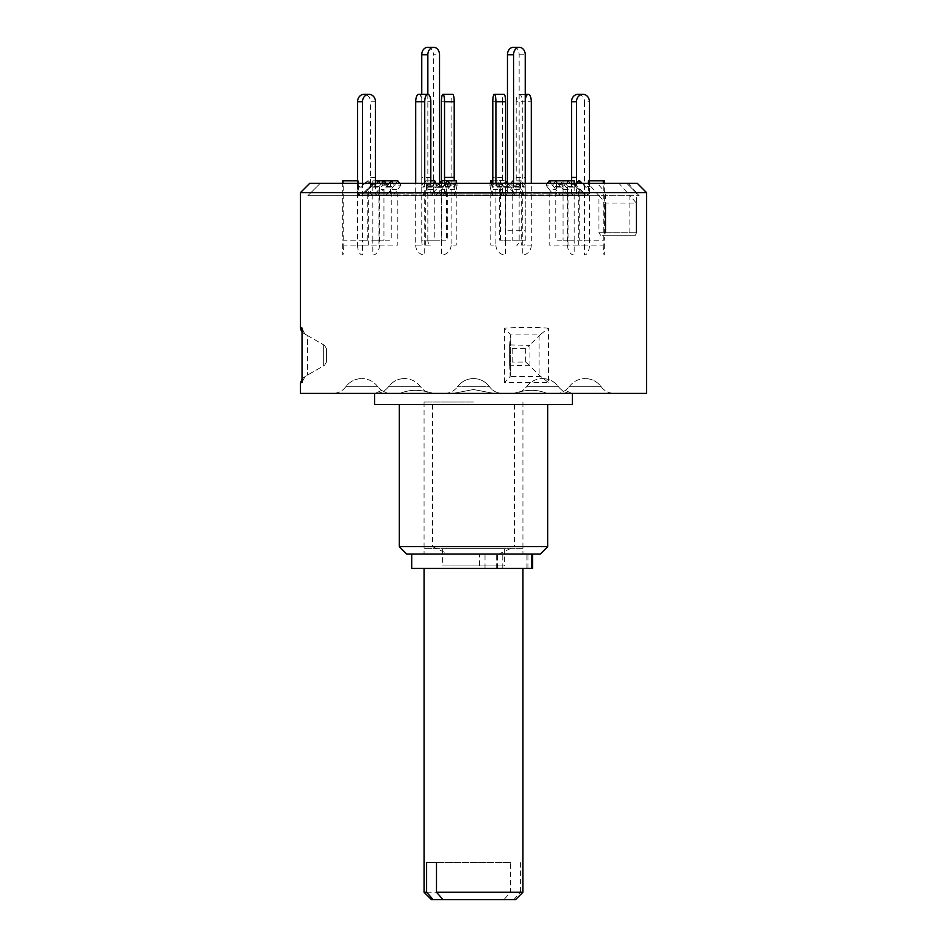 <?xml version="1.0" encoding="UTF-8"?>
<svg xmlns="http://www.w3.org/2000/svg" width="947" height="947" viewBox="0 0 947 947"><rect width="100%" height="100%" fill="white"/><g stroke="black" fill="none" stroke-linecap="round" stroke-linejoin="round"><path stroke-width="0.71" stroke-dasharray="4.74 3.55" d="M442.604 548.644L504.396 548.644L442.604 548.644L442.604 565.951L504.396 565.951L442.604 565.951M504.396 548.644L504.396 565.951M522.933 548.644L424.067 548.644L522.933 548.644M510.504 862.575L436.496 862.575L510.504 862.575L510.504 892.24L424.067 892.24M424.067 568.425L522.933 568.425L424.067 568.425M522.933 892.24L520.388 892.24L513.819 899.65L515.523 899.65M520.388 862.575L520.388 892.24M440.13 568.425L506.87 568.425L440.13 568.425M513.819 899.65L443.078 899.65L503.922 899.65L510.504 892.24M431.477 899.65L503.922 899.65M411.708 568.425L532.664 568.425M502.786 568.425L502.786 554.078L411.708 554.078L497.364 554.078L479.596 554.078L479.596 568.425M473.5 378.575C480.153 378.741 485.491 381.475 489.516 386.767L457.484 386.767L489.516 386.767C485.491 381.475 480.153 378.741 473.5 378.575C466.847 378.741 461.509 381.475 457.484 386.767C461.509 381.475 466.847 378.741 473.5 378.575M301.963 331.663A7.41 7.41 0 0 0 304.176 333.616L304.97 334.078L304.176 333.616M302.034 328.053L302.034 382.588L304.97 376.563L307.455 375.13L304.97 376.563L302.034 382.588C299.95 383.736 299.95 383.736 302.034 382.588L301.963 328.964L304.97 334.078L302.034 328.053L300.471 327.2M548.538 328.053L526.97 327.2L504.431 328.053L510.149 334.078L541.009 334.078L548.538 328.053L548.538 382.588L504.431 382.588L510.149 376.563L509.711 365.258L512.197 362.038L512.197 348.603L509.64 344.874L510.528 335.297L510.528 375.343L510.149 334.078M300.471 393.407L646.529 393.407M300.471 192.596L605.488 192.596L605.488 232.737L607.098 235.211L600.587 235.211L635.532 235.211L607.098 235.211M635.532 235.211L636.384 232.737L636.384 192.596L646.529 192.596M374.621 404.535L572.379 404.535M493.896 393.407L473.5 389.513L493.896 393.407L513.866 393.407C526.615 389.312 537.612 389.312 546.869 393.407C537.458 389.312 526.449 389.312 513.866 393.407L444.463 393.407A16.063 16.063 0 0 0 457.484 386.767A16.063 16.063 0 0 1 444.463 393.407L502.537 393.407A16.063 16.063 0 0 1 489.516 386.767A16.063 16.063 0 0 0 502.537 393.407L493.896 393.407M546.869 393.407L559.203 393.407L565.477 390.413L559.203 393.407L546.869 393.407L571.55 393.407L546.869 393.407M571.81 393.407L565.477 390.413L571.81 393.407L614.201 393.407L571.81 393.407M432.507 404.535L432.507 546.668L399.338 546.668M406.76 554.078L540.24 554.078M432.507 546.668L448.286 554.078M473.5 554.078L424.067 554.078L473.5 554.078M473.5 402.025L424.067 402.025L473.5 402.025M519.027 393.407L571.55 393.407L519.027 393.407M576.19 393.407L614.201 393.407L576.19 393.407M427.973 393.407L433.134 393.407C420.385 389.312 409.388 389.312 400.131 393.407L380.99 393.407L400.131 393.407C409.542 389.312 420.551 389.312 433.134 393.407L427.973 393.407M370.81 393.407L332.799 393.407L387.797 393.407L381.523 390.413L375.19 393.407L352.864 393.407L375.19 393.407L381.523 390.413L387.797 393.407L370.81 393.407M636.384 192.596L628.204 183.304L637.248 183.304M309.752 183.304L597.308 183.304L605.488 192.596M628.204 183.304L618.947 183.304L629.862 195.662L307.882 195.662L598.954 195.662L588.051 183.304M324.572 345.395L326.419 348.603L326.419 362.038L326.419 348.603L324.572 345.395M326.419 362.038L324.572 365.258L307.455 375.13L324.572 365.258L326.419 362.038M600.587 235.211L598.954 232.737L636.384 232.737L629.862 232.737L629.009 235.211M618.947 183.304L597.308 183.304M636.384 232.737L598.954 232.737L598.954 195.662L605.488 203.072L636.384 203.072L629.862 195.662L639.118 195.662L307.882 195.662L598.954 195.662M629.862 232.737L629.862 195.662M473.5 389.513L453.104 393.407L444.463 393.407L453.104 393.407L473.5 389.513M498.714 554.078L514.493 546.668L547.662 546.668M514.493 404.535L514.493 546.668M453.104 393.407L433.134 393.407L453.104 393.407M400.131 393.407L387.797 393.407L400.131 393.407M512.197 348.603L525.703 348.603L529.326 345.395L509.64 344.874L509.64 365.767L529.326 365.258L539.103 375.13L548.538 382.588M541.009 334.078L529.326 345.395M541.009 376.563L510.149 376.563M525.703 348.603L525.703 362.038L512.197 362.038M529.326 365.258L525.703 362.038M529.953 365.767L529.953 344.874M304.97 334.078L307.455 335.51L304.97 334.078M307.455 335.51L323.673 344.874L307.455 335.51L307.455 375.13L307.455 335.51M457.484 183.304L626.76 183.304L457.484 183.304M463.012 183.304L573.823 183.304L463.012 183.304M379.108 194.94L423.487 194.94C422.611 196.207 422.031 195.627 421.77 193.188L421.77 183.304L430.802 183.304L430.802 193.188C431.063 195.615 431.643 196.207 432.519 194.94L491.919 194.94C492.369 196.207 492.665 195.627 492.795 193.188L492.795 183.304L505.58 183.304L502.466 183.304L502.466 193.188C502.336 195.615 502.04 196.207 501.59 194.94L500.43 189.388L490.759 189.388L492.286 195.662L431.808 195.662L434.78 189.388L425.748 189.388L422.776 195.662L377.593 195.662L383.926 189.388L378.978 189.388L374.16 194.94L372.408 195.65L370.514 193.46L370.502 183.304L357.575 183.304L357.552 193.224L358.475 195.129L361.553 195.118L367.27 189.388L368.312 189.388L362.784 194.94L360.748 195.638L358.641 193.744L358.582 183.304L342.696 183.304L370.502 183.304L370.514 101.731L375.462 101.731M574.166 180.83L563.063 180.83L563.063 193.188L561.642 195.603L559.926 194.94L555.794 189.388L549.177 189.388L554.208 195.603L555.416 195.413L556.445 193.46L556.445 183.304L604.304 183.304L589.448 183.304L589.413 193.626L587.909 195.484L585.542 195.189L579.73 189.388L578.688 189.388L585.956 195.662L588.241 194.123L588.418 184.629A2.474 2.462 -90 0 1 584.216 186.381L581.15 183.304M604.304 180.83L589.448 180.83L589.448 183.304L571.55 183.304L571.55 193.188L570.544 195.283L568.472 195.413L563.074 189.388L568.022 189.388L572.84 194.94L574.592 195.65L576.486 193.46L576.498 183.304L589.673 183.304L576.498 183.043M513.345 183.304L513.238 194.005L511.392 195.662L505.757 189.601L499.673 189.601L504.254 195.271L506.148 195.413L507.249 193.448L507.261 183.304L426.529 183.304L433.655 183.304L433.762 194.005L435.608 195.662L441.243 189.601L447.327 189.601L442.746 195.271L440.852 195.413L439.751 193.448L439.739 183.304L531.303 183.304L516.198 183.304L516.198 193.188C515.937 195.615 515.357 196.207 514.481 194.94L512.22 189.388L521.252 189.388L524.224 195.662L569.407 195.662M470.245 183.304L504.609 183.304L470.245 183.304M433.773 183.304L432.519 186.381A2.474 1.006 90 0 1 431.808 187.104A2.474 1.006 90 0 1 430.802 184.629L430.802 183.304L492.795 183.304L492.286 187.104L491.28 183.304M383.926 180.83L378.978 180.83L382.683 185.115L378.978 189.388L378.978 245.095L357.575 245.095L357.552 183.304L375.45 183.304L375.568 194.005L377.593 195.662M381.783 183.304L379.108 186.381A2.474 2.143 90 0 1 375.45 184.629L375.45 183.304L439.739 183.304M383.937 180.853L384.032 194.005L385.772 195.662L391.206 189.388L397.823 189.388L393.372 195.283L391.585 195.413L390.555 193.46L390.555 183.304L358.582 183.304L358.582 180.83L357.575 180.83M444.534 180.699L444.534 193.188C444.664 195.615 444.96 196.207 445.41 194.94L446.57 189.388L456.241 189.388L454.714 195.662L515.192 195.662L514.481 194.94L455.081 194.94C454.631 196.207 454.335 195.627 454.205 193.188L454.205 183.304L390.555 183.304L390.555 181.706M392.389 195.662L445.102 195.65L445.41 194.94L393.692 194.94M525.242 100.903A7.41 3.019 90 0 0 525.218 101.731L516.186 101.731L516.198 183.304L454.205 183.304L454.205 180.83M507.462 183.15L507.462 184.854A2.486 1.965 90 0 1 504.112 186.618L499.448 180.699L496.039 185.02L502.123 185.02L505.757 189.601L505.757 230.263L525.242 230.263L525.242 183.304L507.261 183.304M433.655 183.304L421.758 183.304L421.782 101.731L430.814 101.731M554.611 195.662L501.898 195.65L501.59 194.94L553.308 194.94M492.795 101.731L502.466 101.731L502.466 183.304L556.445 183.304L556.445 184.629A2.474 1.835 -90 0 1 554.611 187.104A2.474 1.835 -90 0 1 553.308 186.381L551.024 183.304M571.55 180.83L571.55 183.304L525.23 183.304L525.218 101.731M567.892 194.94L523.513 194.94C524.389 196.207 524.969 195.627 525.23 193.188L525.23 184.629A2.474 1.006 90 0 1 524.224 187.104A2.474 1.006 90 0 1 523.513 186.381L521.252 180.83L519.512 185.115L510.48 185.115L512.22 189.388L512.22 240.159L522.27 240.159L522.27 101.731L531.303 101.731M368.312 180.83L362.784 186.381A2.474 2.462 90 0 1 358.582 184.629L358.582 183.304L357.552 183.304L357.552 184.629A2.474 2.462 -90 0 0 361.742 186.381L367.27 180.83L368.312 180.83L372.562 185.115L371.532 185.115L367.27 189.388L367.27 240.159L342.696 240.159L342.696 183.304M367.27 180.83L371.532 185.115M358.582 180.83L342.696 180.83M372.562 185.115L368.312 189.388L368.312 245.095L343.725 245.095L343.725 180.83M343.725 245.095A9.884 1.03 -90 0 1 342.696 254.992L342.696 240.159M369.046 94.321L364.098 94.321A7.41 6.428 -90 0 1 370.514 101.731M376.835 183.304L374.16 186.381A2.474 2.143 -90 0 1 370.502 184.629L370.502 183.304L375.45 183.304M386.056 183.304L387.631 185.115L383.926 189.388L383.926 240.159L362.512 240.159L362.512 183.304M382.683 185.115L387.631 185.115M357.575 245.095A9.884 4.948 -90 0 0 362.512 254.992L362.512 240.159M430.802 180.83L425.748 180.83L427.488 185.115L425.748 189.388L425.748 245.095L415.697 245.095L415.697 183.304M415.697 245.095A9.884 9.032 -90 0 0 424.73 254.992L424.73 183.304M427.795 94.321L418.763 94.321A7.41 3.019 -90 0 1 421.782 101.731M425.748 180.83L423.487 186.381A2.474 1.006 -90 0 1 422.776 187.104A2.474 1.006 -90 0 1 421.77 184.629L421.77 183.304L430.802 183.304M435.786 183.304L436.52 185.115L434.78 189.388L434.78 240.159L424.73 240.159M427.488 185.115L436.52 185.115M502.466 101.731A7.41 1.539 90 0 1 504.005 94.321L494.334 94.321M492.795 183.304L502.466 183.304L501.957 187.104L500.43 180.83L499.543 185.115L500.43 189.388L500.43 240.159L505.58 240.159L505.58 183.304M490.25 183.304L489.871 185.115L499.543 185.115M492.795 180.83L500.43 180.83M489.871 185.115L490.759 189.388L490.759 245.095L495.908 245.095L495.908 183.304M495.908 245.095A9.884 9.671 90 0 0 505.58 254.992L505.58 240.159M547.342 183.304L546.005 185.115L552.622 185.115L555.794 189.388L555.794 240.159L574.166 240.159L574.166 183.304M555.794 180.83L552.622 185.115M556.445 183.304L563.063 183.304L563.063 184.629A2.474 1.835 90 0 1 561.228 187.104A2.474 1.835 90 0 1 559.926 186.381L556.445 181.706M556.445 180.83L563.063 180.83L559.369 185.115L563.074 189.388L563.074 240.159L584.488 240.159L584.488 101.731L589.425 101.731M546.005 185.115L549.177 189.388L549.177 245.095L567.549 245.095L567.549 183.304M567.549 245.095A9.884 6.617 90 0 0 574.166 254.992L574.166 240.159M576.238 183.304L574.438 185.115L575.468 185.115L579.73 189.388L579.73 240.159L604.304 240.159L604.304 183.304M579.73 180.83L575.468 185.115M588.418 183.304L589.448 183.304L589.448 184.629A2.474 2.462 90 0 1 585.258 186.381L582.18 183.304M588.418 180.83L589.448 180.83L589.425 245.095A9.884 4.948 90 0 1 584.488 254.992L584.488 240.159M574.438 185.115L578.688 189.388L578.688 245.095L603.275 245.095L603.275 183.304M603.275 245.095A9.884 1.03 90 0 0 604.304 254.992L604.304 240.159M568.022 180.83L572.84 186.381A2.474 2.143 90 0 0 576.498 184.629L576.498 183.304L571.55 183.304L571.55 184.629A2.474 2.143 -90 0 1 567.892 186.381L563.074 180.83L568.022 180.83L564.317 185.115L559.369 185.115M583.009 94.321L577.954 94.321M578.061 94.321A7.41 6.428 -90 0 1 584.488 101.731M564.317 185.115L568.022 189.388L568.022 245.095L589.425 245.095M519.512 185.115L521.252 189.388L521.252 245.095L531.303 245.095L531.303 183.304M531.303 245.095A9.884 9.032 90 0 1 522.27 254.992L522.27 240.159M528.284 94.321L519.252 94.321A7.41 3.019 -90 0 1 522.27 101.731M516.186 101.731A7.41 3.019 -90 0 1 519.205 94.321L525.242 94.321M513.31 47.35A7.41 5.848 -90 0 1 519.157 54.76L519.157 240.159A4.948 3.042 -90 0 1 516.115 245.095L524.721 245.095A14.832 9.127 90 0 0 525.242 240.159L525.242 183.304L516.198 183.304L516.198 184.629A2.474 1.006 -90 0 1 515.192 187.104A2.474 1.006 -90 0 1 514.481 186.381L512.22 180.83L510.48 185.115M521.252 180.83L512.22 180.83M456.241 180.83L454.714 187.104L454.205 183.304L444.534 183.304L445.043 187.104L446.57 180.83L447.458 185.115L446.57 189.388L446.57 240.159L441.42 240.159L441.42 180.747M456.75 183.304L457.129 185.115L447.458 185.115M447.659 180.83L446.57 180.83M457.129 185.115L456.241 189.388L456.241 245.095L451.092 245.095L451.092 101.731A7.41 1.539 90 0 1 452.642 94.321L442.971 94.321M451.092 245.095A9.884 9.671 -90 0 1 441.42 254.992L441.42 240.159M399.658 183.304L400.995 185.115L394.378 185.115L391.206 189.388L391.206 240.159L372.834 240.159L372.834 180.83L375.45 180.83M393.041 183.304L394.378 185.115M397.823 180.83L393.692 186.381A2.474 1.835 90 0 1 392.389 187.104A2.474 1.835 90 0 1 390.555 184.629L390.555 183.304L383.937 183.304L383.937 184.629A2.474 1.835 -90 0 0 385.772 187.104A2.474 1.835 -90 0 0 387.074 186.381L389.359 183.304M390.555 180.83L372.834 180.83M400.995 185.115L397.823 189.388L397.823 245.095L379.451 245.095L379.451 180.83M379.451 245.095A9.884 6.617 -90 0 1 372.834 254.992L372.834 240.159M449.612 183.304L450.961 185.02L444.877 185.02L441.243 189.601L441.243 240.159L421.758 240.159L421.758 94.321M441.468 180.699L444.877 185.02M421.758 240.159A14.832 9.127 -90 0 0 422.279 245.095L430.885 245.095A4.948 3.042 90 0 1 427.843 240.159L447.327 240.159L447.327 189.601L450.961 185.02M427.843 94.321L427.843 240.159M427.606 47.35A7.41 5.848 -90 0 1 433.442 54.76L439.538 54.76M445.492 183.304L442.888 186.618A2.486 1.965 -90 0 1 439.538 184.854L439.538 183.304M442.888 186.618L436.804 186.618A2.486 1.965 -90 0 1 433.442 184.854L433.442 54.76M436.804 186.618L439.538 183.15M499.448 180.699L505.532 180.699L502.123 185.02M504.112 186.618L510.196 186.618A2.486 1.965 90 0 0 513.558 184.854L513.558 183.304M519.157 240.159L499.673 240.159L499.673 189.601L496.039 185.02M510.196 186.618L507.592 183.304M525.242 240.159L505.757 240.159L505.757 189.601M526.923 568.425L526.923 554.078M485.018 568.425L485.018 554.078M496.986 568.425L496.986 554.078M496.69 568.425L496.69 554.078M527.917 568.425L527.917 554.078M555.475 386.767L526.496 386.767L555.475 386.767M590.123 386.767L569.147 386.767L590.123 386.767M391.525 386.767L420.504 386.767L391.525 386.767M356.877 386.767L377.853 386.767L356.877 386.767M504.431 328.053L504.431 382.588M529.551 386.767L558.541 386.767L529.551 386.767M580.215 386.767L601.191 386.767L580.215 386.767M417.449 386.767L388.459 386.767L417.449 386.767M366.785 386.767L345.809 386.767L366.785 386.767M323.673 365.767L323.673 344.874L323.673 365.767M598.954 232.737L605.488 232.737M539.103 335.51L539.103 375.13M559.926 194.94L584.216 194.94M585.258 194.94L572.84 194.94M443.089 194.94L510.007 194.94M503.911 194.94L436.993 194.94M439.739 193.188L513.345 193.188M430.802 193.188L492.795 193.188M563.063 193.188L588.418 193.188M375.45 193.188L421.77 193.188M357.552 193.188L370.502 193.188M361.742 194.94L374.16 194.94M383.937 193.188L358.582 193.188M387.074 194.94L362.784 194.94M444.534 193.188L390.555 193.188M516.198 193.188L454.205 193.188M589.448 193.188L576.498 193.188M507.261 193.188L433.655 193.188M502.466 193.188L556.445 193.188M571.55 193.188L525.23 193.188M361.742 186.381L362.784 186.381M357.552 184.629L358.582 184.629M375.462 177.432L370.514 177.432M375.45 184.629L370.502 184.629M379.108 186.381L374.16 186.381M430.814 177.432L421.782 177.432M430.802 184.629L421.77 184.629M432.519 186.381L423.487 186.381M502.466 177.432L492.795 177.432M502.466 184.629L492.795 184.629M501.59 186.381L491.919 186.381M559.926 186.381L553.308 186.381M563.063 184.629L556.445 184.629M585.258 186.381L584.216 186.381M589.448 184.629L588.418 184.629M571.55 184.629L576.498 184.629M567.892 186.381L572.84 186.381M516.186 177.432L525.218 177.432M516.198 184.629L525.23 184.629M514.481 186.381L523.513 186.381M444.534 184.629L454.205 184.629M445.41 186.381L455.081 186.381M441.42 101.731L451.092 101.731M387.074 186.381L393.692 186.381M383.937 184.629L390.555 184.629M439.538 184.854L433.442 184.854M519.157 54.76L525.242 54.76M507.462 184.854L513.558 184.854M497.364 568.425L497.364 554.078M526.496 386.767C530.521 381.475 535.86 378.741 542.513 378.575C535.86 378.741 530.521 381.475 526.496 386.767C523.218 391.064 518.873 393.277 513.475 393.407C518.873 393.277 523.218 391.064 526.496 386.767M569.147 386.767C573.172 381.475 578.522 378.741 585.163 378.575C578.522 378.741 573.172 381.475 569.147 386.767L565.477 390.413L569.147 386.767M420.504 386.767C416.479 381.475 411.14 378.741 404.487 378.575C411.14 378.741 416.479 381.475 420.504 386.767C423.783 391.064 428.127 393.277 433.525 393.407C428.127 393.277 423.783 391.064 420.504 386.767M377.853 386.767C373.828 381.475 368.478 378.741 361.837 378.575C368.478 378.741 373.828 381.475 377.853 386.767L381.523 390.413L377.853 386.767M424.067 402.025L424.067 554.078M558.541 386.767C561.808 391.064 566.152 393.277 571.55 393.407C566.152 393.277 561.808 391.064 558.541 386.767C554.504 381.475 549.165 378.741 542.513 378.575C549.165 378.741 554.504 381.475 558.541 386.767M601.191 386.767C604.458 391.064 608.803 393.277 614.201 393.407C608.803 393.277 604.458 391.064 601.191 386.767C597.155 381.475 591.816 378.741 585.163 378.575C591.816 378.741 597.155 381.475 601.191 386.767M388.459 386.767C385.192 391.064 380.848 393.277 375.45 393.407C380.848 393.277 385.192 391.064 388.459 386.767C392.496 381.475 397.835 378.741 404.487 378.575C397.835 378.741 392.496 381.475 388.459 386.767M345.809 386.767C342.542 391.064 338.197 393.277 332.799 393.407C338.197 393.277 342.542 391.064 345.809 386.767C349.845 381.475 355.184 378.741 361.837 378.575C355.184 378.741 349.845 381.475 345.809 386.767M320.24 183.304L307.882 195.662L320.24 183.304M626.76 183.304L639.118 195.662L626.76 183.304M522.933 402.025L522.933 554.078M509.628 344.98L509.628 365.66M301.963 378.989L304.176 377.024M573.823 183.304L586.998 195.662M504.609 183.304L516.245 194.94L517.997 195.662L511.392 195.662M520.471 183.304L520.471 193.188L517.997 195.662L441.704 195.662M585.956 195.662L561.228 195.662M360.002 195.662L357.327 193.188L357.327 183.304M373.177 183.304L361.541 194.94L359.789 195.662L372.645 195.662M385.772 195.662L361.044 195.662M574.356 195.662L587.211 195.662L589.673 193.188L589.673 183.304M442.391 183.304L430.755 194.94L429.003 195.662L426.529 193.188L426.529 183.304M435.608 195.662L505.296 195.662M360.002 187.104L361.044 187.104M377.593 187.104L372.645 187.104M431.808 187.104L422.776 187.104M501.957 187.104L492.286 187.104M561.228 187.104L554.611 187.104M586.998 187.104L585.956 187.104M569.407 187.104L574.356 187.104M515.192 187.104L524.224 187.104M445.043 187.104L454.714 187.104M385.772 187.104L392.389 187.104M441.503 187.352L435.407 187.352M505.497 187.352L511.593 187.352"/><path stroke-width="1.42" d="M522.933 892.24L515.523 899.65L443.078 899.65L436.496 892.24L522.933 892.24L522.933 568.425M424.067 892.24L426.612 892.24L433.181 899.65L431.477 899.65L424.067 892.24L424.067 568.425M433.181 899.65L443.078 899.65M426.612 862.575L436.496 862.575L426.612 862.575L426.612 892.24M436.496 862.575L436.496 892.24M532.664 554.078L532.664 568.425L411.708 568.425L411.708 554.078M301.963 331.663A7.41 7.41 0 0 1 300.471 327.2L302.034 328.053L302.034 382.588C299.95 383.736 299.95 383.736 302.034 382.588L302.034 328.053M646.529 192.596L300.471 192.596L309.752 183.304L637.248 183.304L646.529 192.596L646.529 393.407L300.471 393.407L300.471 383.452L301.963 378.989M572.379 393.407L572.379 404.535L374.621 404.535L374.621 393.407M547.662 546.668L540.24 554.078L406.76 554.078L399.338 546.668L547.662 546.668L547.662 404.535M605.488 203.072L605.488 232.737M636.384 203.072L636.384 232.737M342.696 183.304L342.696 180.83L357.552 180.83L357.552 183.304L357.575 101.731A7.41 6.428 -90 0 1 363.991 94.321L369.046 94.321A7.41 6.428 90 0 1 375.462 101.731L375.45 183.304M375.45 180.83L383.926 180.83L386.056 183.304M381.783 183.304L383.937 180.853M368.939 94.321A7.41 6.428 90 0 0 362.512 101.731L357.575 101.731M362.512 183.304L362.512 101.731M378.978 180.83L376.835 183.304M415.697 183.304L415.697 101.731A7.41 3.019 -90 0 1 418.716 94.321L427.748 94.321A7.41 3.019 90 0 0 424.73 101.731L415.697 101.731M424.73 183.304L424.73 101.731M430.802 183.304L430.814 101.731A7.41 3.019 90 0 0 427.795 94.321L427.748 94.321M430.802 180.83L434.78 180.83L435.786 183.304M433.773 183.304L434.78 180.83M495.908 183.304L495.908 101.731A7.41 1.539 -90 0 0 494.358 94.321A7.41 1.539 -90 0 0 492.795 101.731L492.795 183.304M492.795 180.83L490.759 180.83L490.25 183.304M494.358 94.321L504.029 94.321A7.41 1.539 90 0 1 505.58 101.731L495.908 101.731M505.58 183.304L505.58 101.731M490.759 180.83L491.28 183.304M556.445 181.706L555.794 180.83L549.177 180.83L547.342 183.304M549.177 180.83L551.024 183.304M556.445 183.304L556.445 180.83L574.166 180.83L574.166 183.304M567.549 183.304L567.549 180.83M582.18 183.304L579.73 180.83L578.688 180.83L576.238 183.304M578.688 180.83L581.15 183.304M588.418 183.304L588.418 180.83L604.304 180.83L604.304 183.304M603.275 183.304L603.275 180.83M571.538 101.731A7.41 6.428 -90 0 1 577.954 94.321L582.902 94.321A7.41 6.428 90 0 0 576.486 101.731L571.538 101.731L571.55 180.83M576.498 183.043L576.486 101.731M589.425 180.83L589.425 101.731A7.41 6.428 90 0 0 583.009 94.321L582.902 94.321M531.303 183.304L531.303 101.731A7.41 3.019 90 0 0 528.284 94.321L528.237 94.321A7.41 3.019 90 0 0 525.242 100.903M525.242 94.321L528.237 94.321M444.534 101.731A7.41 1.539 -90 0 0 442.995 94.321L452.666 94.321A7.41 1.539 90 0 1 454.205 101.731L444.534 101.731L444.534 180.699M454.205 180.83L454.205 101.731M447.659 180.83L456.241 180.83L456.75 183.304M441.42 180.747L441.42 101.731A7.41 1.539 -90 0 1 442.971 94.321L442.995 94.321M389.359 183.304L391.206 180.83L397.823 180.83L399.658 183.304M391.206 180.83L393.041 183.304M390.555 181.706L390.555 180.83L383.937 180.83M445.492 183.304L447.552 180.699L441.468 180.699L439.538 183.15M447.552 180.699L449.612 183.304M421.758 94.321L421.758 54.76A7.41 5.848 -90 0 1 427.606 47.35L433.69 47.35A7.41 5.848 90 0 0 427.843 54.76L427.843 94.321M439.538 183.304L439.538 54.76A7.41 5.848 90 0 0 433.69 47.35M525.242 183.304L525.242 54.76A7.41 5.848 90 0 0 519.394 47.35A7.41 5.848 90 0 0 513.558 54.76L507.462 54.76A7.41 5.848 -90 0 1 513.31 47.35L519.394 47.35M507.462 183.15L507.462 54.76M513.558 183.304L513.558 54.76M507.592 183.304L505.58 180.747M531.835 568.425L531.835 554.078M571.538 177.432L576.486 177.432M444.534 177.432L454.205 177.432M427.843 54.76L421.758 54.76M399.338 546.668L399.338 404.535M300.471 327.2L300.471 192.596"/></g></svg>

